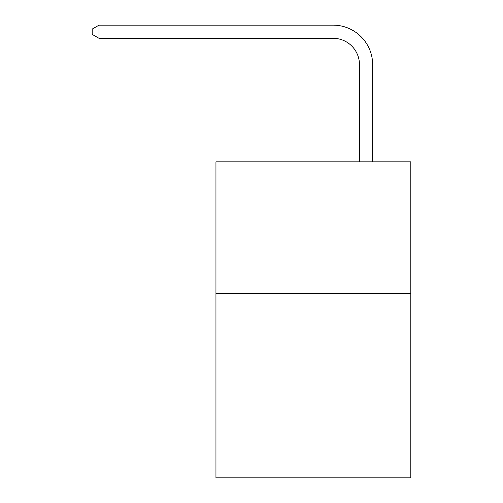 <?xml version="1.0" encoding="UTF-8"?>
<svg xmlns="http://www.w3.org/2000/svg" width="503" height="503" viewBox="0 0 503 503"><rect width="100%" height="100%" fill="white"/><g stroke="black" fill="none" stroke-linecap="round" stroke-linejoin="round"><path stroke-width="0.75" d="M410.825 293.507L410.825 477.85L215.95 477.85L215.95 161.828L410.825 161.828L410.825 293.507L215.95 293.507M359.475 161.828L359.475 64.654A26.332 26.332 64.8 0 0 333.137 38.316L99.022 38.316L92.175 34.367L92.175 29.099L99.022 25.15L333.137 25.15A39.504 39.504 -100.3 0 1 372.641 64.654L372.641 161.828M359.475 64.654A26.332 26.332 79.7 0 0 333.137 38.316A26.332 26.332 79.7 0 1 359.475 64.654A26.332 26.332 79.7 0 0 333.137 38.316A26.332 26.332 79.7 0 1 359.475 64.654A26.332 26.332 79.7 0 0 333.137 38.316A26.332 26.332 79.7 0 1 359.475 64.654A26.332 26.332 79.7 0 0 333.137 38.316A26.332 26.332 79.7 0 1 359.475 64.654A26.332 26.332 79.7 0 0 333.137 38.316A26.332 26.332 79.7 0 1 359.475 64.654A26.332 26.332 79.7 0 0 333.137 38.316A26.332 26.332 79.7 0 1 359.475 64.654A26.332 26.332 79.7 0 0 333.137 38.316A26.332 26.332 79.7 0 1 359.475 64.654A26.332 26.332 79.7 0 0 333.137 38.316A26.332 26.332 79.7 0 1 359.475 64.654A26.332 26.332 79.7 0 0 333.137 38.316A26.332 26.332 79.7 0 1 359.475 64.654A26.332 26.332 79.7 0 0 333.137 38.316A26.332 26.332 79.7 0 1 359.475 64.654A26.332 26.332 79.7 0 0 333.137 38.316A26.332 26.332 79.7 0 1 359.475 64.654A26.332 26.332 79.7 0 0 333.137 38.316A26.332 26.332 79.7 0 1 359.475 64.654A26.332 26.332 79.7 0 0 333.137 38.316A26.332 26.332 79.7 0 1 359.475 64.654A26.332 26.332 79.7 0 0 333.137 38.316A26.332 26.332 79.7 0 1 359.475 64.654A26.332 26.332 79.7 0 0 333.137 38.316A26.332 26.332 79.7 0 1 359.475 64.654A26.332 26.332 79.7 0 0 333.137 38.316A26.332 26.332 79.7 0 1 359.475 64.654A26.332 26.332 79.7 0 0 333.137 38.316A26.332 26.332 79.7 0 1 359.475 64.654A26.332 26.332 79.7 0 0 333.137 38.316A26.332 26.332 79.7 0 1 359.475 64.654A26.332 26.332 79.7 0 0 333.137 38.316A26.332 26.332 79.7 0 1 359.475 64.654A26.332 26.332 79.7 0 0 333.137 38.316A26.332 26.332 79.7 0 1 359.475 64.654A26.332 26.332 79.7 0 0 333.137 38.316A26.332 26.332 79.7 0 1 359.475 64.654A26.332 26.332 79.7 0 0 333.137 38.316A26.332 26.332 79.7 0 1 359.475 64.654A26.332 26.332 79.7 0 0 333.137 38.316A26.332 26.332 79.7 0 1 359.475 64.654A26.332 26.332 79.7 0 0 333.137 38.316A26.332 26.332 79.7 0 1 359.475 64.654A26.332 26.332 79.7 0 0 333.137 38.316A26.332 26.332 79.7 0 1 359.475 64.654A26.332 26.332 79.7 0 0 333.137 38.316A26.332 26.332 79.7 0 1 359.475 64.654A26.332 26.332 79.7 0 0 333.137 38.316A26.332 26.332 79.7 0 1 359.475 64.654A26.332 26.332 79.7 0 0 333.137 38.316A26.332 26.332 79.7 0 1 359.475 64.654A26.332 26.332 79.7 0 0 333.137 38.316A26.332 26.332 79.7 0 1 359.475 64.654A26.332 26.332 79.7 0 0 333.137 38.316A26.332 26.332 79.7 0 1 359.475 64.654A26.332 26.332 79.7 0 0 333.137 38.316A26.332 26.332 79.7 0 1 359.475 64.654A26.332 26.332 79.7 0 0 333.137 38.316A26.332 26.332 79.7 0 1 359.475 64.654A26.332 26.332 79.7 0 0 333.137 38.316A26.332 26.332 79.7 0 1 359.475 64.654A26.332 26.332 79.7 0 0 333.137 38.316A26.332 26.332 79.7 0 1 359.475 64.654A26.332 26.332 79.7 0 0 333.137 38.316A26.332 26.332 79.7 0 1 359.475 64.654A26.332 26.332 79.7 0 0 333.137 38.316M99.022 38.316L99.022 25.15L333.137 25.15"/></g></svg>
